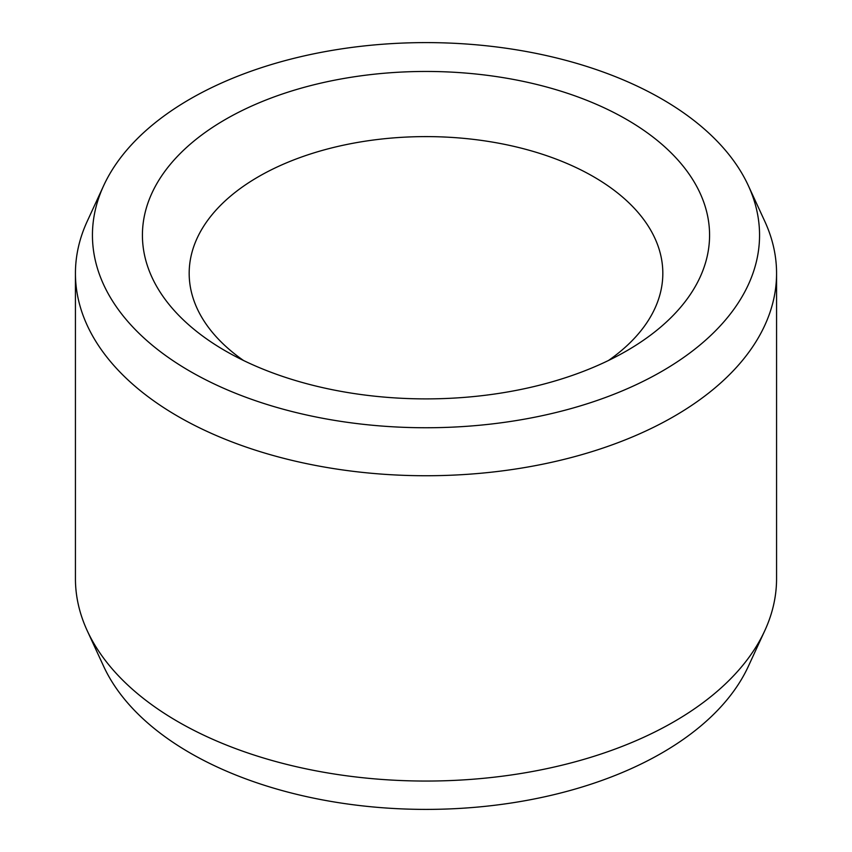 <?xml version="1.0" encoding="UTF-8"?>
<svg xmlns="http://www.w3.org/2000/svg" width="852" height="852" viewBox="0 0 852 852"><rect width="100%" height="100%" fill="white"/><g stroke="black" fill="none" stroke-linecap="round" stroke-linejoin="round"><path stroke-width="1.28" d="M225.482 119.408A283.567 163.712 180 0 1 626.508 119.408A283.567 163.712 180 0 1 626.518 350.939L626.518 350.939A283.567 163.712 0 0 1 225.482 350.939A283.567 163.712 0 0 1 225.482 119.408M243.502 360.481A236.824 136.735 0 0 1 189.176 273.343A236.824 136.735 0 0 1 258.539 176.662A236.824 136.735 180 0 1 516.631 147.013A236.824 136.735 180 0 1 662.824 273.343A236.824 136.735 180 0 1 608.498 360.481M764.755 630.746L748.322 666.381A333.558 192.573 180 0 1 661.855 752.998A333.558 192.573 0 0 1 339.426 802.797A333.558 192.573 0 0 1 103.678 666.381L87.245 630.746A350.566 202.393 0 0 0 335.006 774.117A350.566 202.393 0 0 0 673.889 721.772A350.566 202.393 180 0 0 764.755 630.746A350.566 202.393 180 0 0 776.566 578.657L776.566 273.343A350.566 202.393 180 0 1 673.889 416.458A350.566 202.393 0 0 1 291.842 460.336A350.566 202.393 0 0 1 75.434 273.343L75.434 578.657A350.566 202.393 0 0 0 87.245 630.746M103.678 185.619A333.558 192.573 0 0 0 259.445 402.027A333.558 192.573 0 0 0 661.855 371.344A333.558 192.573 180 0 0 748.322 185.619A333.558 192.573 180 0 0 512.574 49.203A333.558 192.573 180 0 0 190.145 99.002A333.558 192.573 0 0 0 103.678 185.619L87.245 221.254A350.566 202.393 0 0 0 75.434 273.343M748.322 185.619L764.755 221.254A350.566 202.393 180 0 1 776.566 273.343"/></g></svg>
